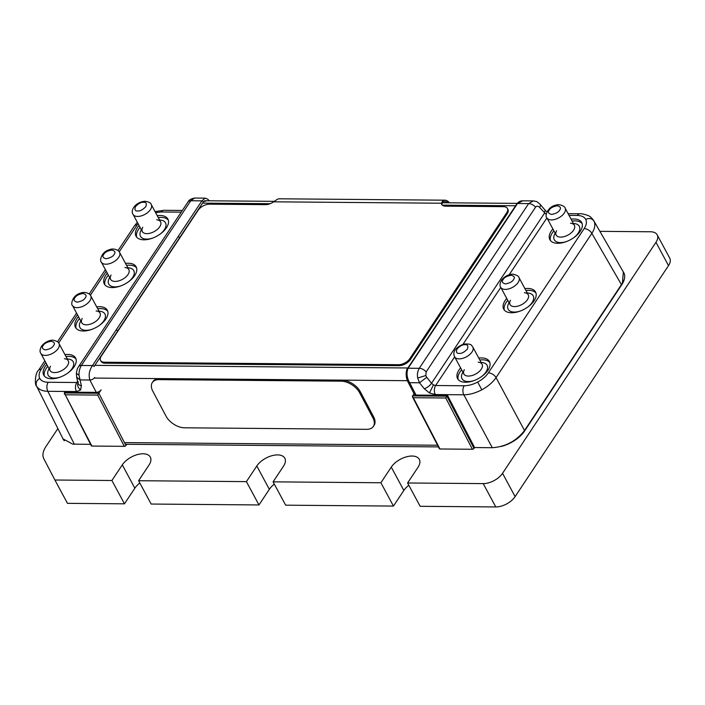 <?xml version="1.0" encoding="UTF-8"?>
<svg xmlns="http://www.w3.org/2000/svg" width="705" height="705" viewBox="0 0 705 705"><rect width="100%" height="100%" fill="white"/><g stroke="black" fill="none" stroke-linecap="round" stroke-linejoin="round"><path stroke-width="1.06" d="M125.957 445.489A1.295 0.687 -27.5 0 1 124.336 446.336L91.888 446.062L65.248 394.8L97.695 395.073L98.815 393.258L125.957 445.489L126.539 444.644M64.296 392.967L98.815 393.258L101.15 389.847A3.878 2.062 -27.5 0 1 96.294 392.377L64.878 392.112L64.296 392.967L91.333 445.807A1.295 0.687 -27.5 0 0 91.888 446.062M64.331 393.857L65.248 394.8M79.022 375.175L76.378 373.421C76.792 370.24 77.524 367.992 78.581 366.679L78.581 366.679A6.46 3.807 -146.4 0 1 81.383 365.472C79.656 368.459 78.863 371.694 79.022 375.175L81.392 385.855L80.564 390.015L76.387 391.548L47.834 391.31C42.185 391.16 38.431 389.416 36.563 386.058L36.501 385.943C34.809 385.846 34.756 373.298 38.511 370.319L38.511 370.319A6.46 3.807 -146.4 0 1 41.322 369.12C39.004 372.698 38.484 375.774 39.744 378.365C41.146 380.885 43.957 382.18 48.187 382.269L76.748 382.507L77.603 381.22M155.629 212.672L161.286 211.976A6.46 3.869 -89.5 0 1 163.912 210.293L182.339 210.451M119.224 251.808L138.039 223.591M67.292 358.951L67.927 359.004A14.206 7.693 151.7 0 1 67.812 373.06M60.595 376.946A14.206 7.693 151.7 0 1 48.795 369.297L49.103 368.75M50.504 366.221A10.328 5.596 -28.3 0 0 54.849 372.592A10.328 5.596 -28.3 0 0 67.345 365.869A10.328 5.596 -28.3 0 0 64.411 358.73M76.017 359.039A18.083 9.791 -28.3 0 0 65.997 356.545M47.808 366.336A18.083 9.791 -28.3 0 0 44.38 376.082M64.966 354.633A18.083 9.791 151.7 0 1 75.602 358.034A18.083 9.791 151.7 0 1 74.166 366.723A18.083 9.791 151.7 0 1 57.828 377.871A18.083 9.791 151.7 0 1 43.763 375.175A18.083 9.791 151.7 0 1 46.777 364.423M99.017 311.187L99.643 311.24A14.206 7.693 151.7 0 1 99.537 325.296M92.32 329.182A14.206 7.693 151.7 0 1 80.52 321.533L80.828 320.986M82.221 318.457A10.328 5.596 -28.3 0 0 86.574 324.829A10.328 5.596 -28.3 0 0 99.061 318.105A10.328 5.596 -28.3 0 0 96.136 310.967M107.742 311.275A18.083 9.791 -28.3 0 0 97.722 308.781M79.524 318.572A18.083 9.791 -28.3 0 0 76.096 328.318M96.691 306.869A18.083 9.791 151.7 0 1 107.327 310.27A18.083 9.791 151.7 0 1 101.74 323.569A18.083 9.791 151.7 0 1 83.331 330.998A18.083 9.791 151.7 0 1 75.488 327.411A18.083 9.791 151.7 0 1 78.502 316.66M127.852 267.768L128.486 267.812A14.206 7.693 151.7 0 1 128.372 281.877M121.154 285.763A14.206 7.693 151.7 0 1 109.354 278.114L109.663 277.558M111.064 275.029A10.328 5.596 -28.3 0 0 115.303 281.41A10.328 5.596 -28.3 0 0 127.781 274.853A10.328 5.596 -28.3 0 0 124.97 267.539M136.576 267.856A18.083 9.791 -28.3 0 0 126.556 265.353M108.367 275.153A18.083 9.791 -28.3 0 0 104.939 284.89M125.525 263.441A18.083 9.791 151.7 0 1 136.162 266.851A18.083 9.791 151.7 0 1 134.725 275.54A18.083 9.791 151.7 0 1 118.378 286.679A18.083 9.791 151.7 0 1 104.322 283.992A18.083 9.791 151.7 0 1 107.336 273.24M159.577 220.004L160.202 220.048A14.206 7.693 151.7 0 1 160.097 234.113M152.879 237.999A14.206 7.693 151.7 0 1 141.079 230.35L141.379 229.795M142.78 227.266A10.328 5.596 -28.3 0 0 146.455 233.637A10.328 5.596 -28.3 0 0 159.418 227.204A10.328 5.596 -28.3 0 0 156.695 219.775M168.301 220.092A18.083 9.791 -28.3 0 0 158.281 217.589M140.084 227.389A18.083 9.791 -28.3 0 0 136.655 237.127M157.25 215.677A18.083 9.791 151.7 0 1 167.878 219.088A18.083 9.791 151.7 0 1 162.3 232.386A18.083 9.791 151.7 0 1 143.891 239.815A18.083 9.791 151.7 0 1 136.047 236.228A18.083 9.791 151.7 0 1 139.052 225.477M81.392 385.855A6.46 4.318 166.8 0 1 78.035 383.079A6.46 4.318 166.8 0 1 78.035 383.071L76.642 377.149L80 379.924L89.861 380.013C88.407 374.972 89.288 370.16 92.505 365.569A1.295 0.758 33.6 0 1 94.047 366.529L117.779 330.804L116.228 329.834L201.903 200.846L205.111 198.149L194.598 198.061L190.782 200.749A6.46 3.807 -146.4 0 0 187.979 201.956L78.581 366.679M206.671 200.775L203.445 201.806A1.295 0.758 -146.4 0 0 201.903 200.846L190.782 200.749L81.383 365.472L92.505 365.569L116.228 329.834M94.726 377.483A3.878 2.062 152.5 0 1 89.861 380.013L96.294 392.377M36.501 385.952L63.027 438.88L72.756 444.141L90.566 444.344M622.392 283.022L620.682 286.115A21.925 11.879 151.7 0 1 619.854 287.473L622.392 283.022L623.361 272.007L593.918 220.991C595.602 224.446 594.914 228.57 591.847 233.355A6.46 3.807 -146.4 0 0 584.145 228.623L488.345 372.866C485.895 376.461 482.343 379.519 477.682 382.039C472.967 384.516 468.464 385.75 464.181 385.767A6.46 3.869 -89.5 0 0 463.828 394.8L492.301 447.71C505.547 446.794 516.28 441.066 524.52 430.517L523.26 432.817M454.654 356.862L435.619 385.52L433.452 384.904L431.539 383.282L426.754 377.325L419.493 382.78L409.631 382.692A3.878 2.062 -27.5 0 1 407.948 381.925C404.908 375.897 406.459 368.935 407.569 368.459A1.295 0.758 33.6 0 1 408.125 368.221C406.291 372.822 406.794 377.651 409.631 382.692L416.056 395.064L447.463 395.329L474.615 447.56L492.301 447.71M447.463 395.329L445.763 397.99L472.412 449.261L439.964 448.988A1.295 0.687 -27.5 0 1 439.4 448.732L412.399 396.774L413.985 393.54M412.363 395.893L446.882 396.175L474.024 448.415L474.615 447.56M488.345 372.866A6.46 3.807 33.6 0 1 496.047 377.607C492.786 382.348 488.036 386.411 481.815 389.803C475.531 393.082 469.539 394.756 463.828 394.8L435.267 394.562L429.451 392.949L424.278 388.737L419.493 382.78L417.695 378.021C417.043 374.531 417.563 371.297 419.246 368.31A6.46 3.807 33.6 0 1 426.146 371.896L425.82 375.536L426.754 377.325M546.983 211.852L545.106 210.178L544.516 213.166L431.539 383.282A6.46 2.318 141.2 0 1 424.278 388.737M533.244 200.907C537.651 201.824 536.1 200.872 540.197 204.406A6.46 2.441 139.6 0 1 539.607 207.393C538.1 205.913 536.743 205.842 535.544 207.173A6.46 3.807 -146.4 0 0 528.644 203.586L533.236 200.907L522.722 200.819C520.484 200.766 518.563 201.745 516.959 203.736A1.295 0.758 33.6 0 1 517.523 203.498L522.713 200.819M539.607 207.393L546.234 214.505M416.056 395.064A3.878 2.062 152.5 0 1 414.373 394.298L407.948 381.925M445.763 397.99L413.324 397.717L412.399 396.774M474.024 448.415A1.295 0.687 152.5 0 1 472.412 449.261M481.118 362.423L481.744 362.476A14.206 7.693 151.7 0 1 481.638 376.532M474.412 380.427A14.206 7.693 151.7 0 1 462.612 372.778L462.921 372.222M464.322 369.693A10.328 5.596 -28.3 0 0 467.997 376.065A10.328 5.596 -28.3 0 0 480.96 369.623A10.328 5.596 -28.3 0 0 478.237 362.203M489.834 362.52A18.083 9.791 -28.3 0 0 479.814 360.017M461.625 369.817A18.083 9.791 -28.3 0 0 458.197 379.554M478.792 358.105A18.083 9.791 151.7 0 1 489.42 361.506A18.083 9.791 151.7 0 1 487.983 370.204A18.083 9.791 151.7 0 1 471.645 381.343A18.083 9.791 151.7 0 1 457.58 378.656A18.083 9.791 151.7 0 1 460.594 367.904M573.394 223.476L574.02 223.529A14.206 7.693 151.7 0 1 573.914 237.585M566.697 241.471A14.206 7.693 151.7 0 1 554.897 233.822L555.205 233.276M556.597 230.746A10.328 5.596 -28.3 0 0 560.951 237.118A10.328 5.596 -28.3 0 0 573.447 230.394A10.328 5.596 -28.3 0 0 570.512 223.256M582.118 223.564A18.083 9.791 -28.3 0 0 572.099 221.07M553.901 230.861A18.083 9.791 -28.3 0 0 550.473 240.608M571.068 219.158A18.083 9.791 151.7 0 1 581.704 222.56A18.083 9.791 151.7 0 1 580.268 231.249A18.083 9.791 151.7 0 1 563.921 242.397A18.083 9.791 151.7 0 1 549.865 239.7A18.083 9.791 151.7 0 1 552.879 228.949M527.252 292.954L527.886 292.998A14.206 7.693 151.7 0 1 527.772 307.063M520.554 310.949A14.206 7.693 151.7 0 1 508.754 303.3L509.063 302.745M510.464 300.215A10.328 5.596 -28.3 0 0 515.143 306.587A10.328 5.596 -28.3 0 0 527.657 299.317A10.328 5.596 -28.3 0 0 524.37 292.725M535.976 293.042A18.083 9.791 -28.3 0 0 525.956 290.539M507.767 300.339A18.083 9.791 -28.3 0 0 504.339 310.077M524.925 288.627A18.083 9.791 151.7 0 1 535.562 292.037A18.083 9.791 151.7 0 1 534.126 300.727A18.083 9.791 151.7 0 1 517.778 311.866A18.083 9.791 151.7 0 1 503.723 309.178A18.083 9.791 151.7 0 1 506.736 298.426M569.041 215.395L577.28 215.466C581.519 215.554 584.33 216.858 585.714 219.37C586.983 221.969 586.463 225.054 584.145 228.623M524.52 430.517L621.422 284.617L591.847 233.355L496.047 377.607L524.52 430.517M166.01 416.144A15.501 9.218 -145.9 0 0 184.543 427.803L366.626 429.336A15.501 9.218 -145.9 0 0 373.35 426.446A15.501 9.218 -145.9 0 0 372.919 417.88L359.673 392.835A15.501 9.218 -145.9 0 0 341.141 381.167L159.066 379.634A15.501 9.218 -145.9 0 0 152.342 382.524A15.501 9.218 -145.9 0 0 152.765 391.09L166.01 416.144M373.35 426.446L374.047 425.415A15.501 9.218 -145.9 0 0 373.624 416.849L360.37 391.795A15.501 9.218 -145.9 0 0 341.837 380.136L159.762 378.603A15.501 9.218 -145.9 0 0 153.038 381.484L152.342 382.524M599.902 231.346L650.468 231.769A15.501 8.398 151.7 0 1 657.192 234.844A15.501 8.398 151.7 0 1 655.958 242.3L502.55 473.302A15.501 8.398 151.7 0 1 483.216 483.612L407.587 482.978L420.145 506.305L495.774 506.939A15.501 8.398 -28.3 0 0 515.108 496.62L668.516 265.618A15.501 8.398 -28.3 0 0 669.75 258.162L657.192 234.844M54.911 480.017L67.469 503.344L124.468 503.819L111.91 480.502L54.911 480.017L43.86 458.84A25.829 13.994 151.7 0 1 45.957 446.512L57.863 428.578M111.91 480.502L122.291 464.868A16.656 9.024 151.7 0 1 137.352 454.602A16.656 9.024 151.7 0 1 150.306 457.078A16.656 9.024 151.7 0 1 148.984 465.088L138.603 480.722L151.161 504.04L258.964 504.947L246.406 481.63L138.603 480.722M124.468 503.819L134.849 488.186A16.656 9.024 151.7 0 1 139.828 483.004M258.964 504.947L269.345 489.314A16.656 9.024 151.7 0 1 274.324 484.132M246.406 481.63L256.787 465.996A16.656 9.024 151.7 0 1 271.848 455.73A16.656 9.024 151.7 0 1 284.802 458.206A16.656 9.024 151.7 0 1 283.481 466.216L273.099 481.85L285.657 505.177L393.452 506.075L380.894 482.758L273.099 481.85M393.452 506.075L403.833 490.451A16.656 9.024 151.7 0 1 408.812 485.26M380.894 482.758L391.275 467.124A16.656 9.024 151.7 0 1 406.336 456.858A16.656 9.024 151.7 0 1 419.29 459.343A16.656 9.024 151.7 0 1 417.968 467.353L407.587 482.978M64.349 440.748A24.798 13.43 151.7 0 1 62.472 437.761M622.392 283.718A23.247 12.593 -28.3 0 0 623.661 280.238M623.379 272.033A24.798 13.43 151.7 0 1 622.753 283.093A24.798 13.43 151.7 0 1 621.819 284.626L524.696 430.87A24.798 13.43 151.7 0 1 501.105 446.459M438.457 446.908L125.331 444.282M444.961 200.194L279.436 198.801A11.624 6.953 90.5 0 0 277.312 199.339L273.628 201.815A9.042 4.9 151.7 0 1 265.547 204.653L209.473 204.177A9.042 4.9 -28.3 0 0 198.193 210.196L101.3 356.095A9.042 4.9 -28.3 0 0 100.586 360.44A9.042 4.9 -28.3 0 0 104.507 362.238L398.528 364.705A9.042 4.9 -28.3 0 0 409.808 358.686L506.701 212.787A9.042 4.9 -28.3 0 0 507.415 208.442A9.042 4.9 -28.3 0 0 503.493 206.653L445.56 206.16A9.042 4.9 151.7 0 1 441.638 204.371A9.042 4.9 151.7 0 1 441.312 203.225L442.837 200.731A11.624 6.953 -89.5 0 1 444.961 200.194A11.624 6.953 -89.5 0 1 449.314 202.811M100.586 360.44L101.097 361.401A9.042 4.9 -28.3 0 0 105.019 363.19L399.039 365.657A9.042 4.9 -28.3 0 0 410.319 359.647L507.212 213.747A9.042 4.9 -28.3 0 0 507.926 209.403L507.415 208.442M441.938 204.82A9.042 4.9 151.7 0 1 441.824 204.177L443.057 201.965A10.328 6.186 -89.5 0 1 444.952 201.489A10.328 6.186 -89.5 0 1 447.931 202.802M443.057 201.965L442.837 200.731M273.628 201.815L441.312 203.225L441.824 204.177M124.336 446.336L97.695 395.073M36.563 386.058C35.47 383.018 36.528 380.453 39.744 378.365M74.342 444.203L47.834 391.31A6.46 3.869 -89.5 0 1 48.187 382.269M41.322 369.12L45.728 362.476M58.665 343L77.444 314.712M90.39 295.236L106.288 271.293M137.123 224.869A6.46 3.807 -146.4 0 0 134.311 226.076L118.052 250.557M181.211 212.143L161.286 211.976M76.387 391.548C75.047 388.393 75.171 385.388 76.748 382.507L78.325 381.916C76.933 384.727 77.682 387.433 80.564 390.015M203.445 201.806L117.779 330.804M179.722 237.541L178.171 236.572M481.815 389.803L477.682 382.039M528.644 203.586L419.246 368.31L408.125 368.221L517.523 203.498L528.644 203.586M535.544 207.173L426.146 371.896M417.695 378.021L425.82 375.536M431.337 333.439L431.857 332.487M493.271 240.176L493.791 239.224L493.271 240.176M546.93 217.916L509.169 274.783M500.797 287.393L463.026 344.26M429.451 392.949L433.452 384.904M435.267 394.562C433.945 391.416 434.06 388.402 435.619 385.52L464.181 385.767M413.324 397.717L439.964 448.988M577.28 215.466A6.46 3.869 -89.5 0 1 579.907 213.782L568.124 213.685M585.714 219.37C589.248 217.863 591.98 218.4 593.918 220.991M202.573 203.119L270.174 203.692M442.246 205.137L515.619 205.754M94.84 365.349L407.887 367.975M407.367 380.682L94.25 378.056M437.585 445.234L124.45 442.599M160.546 221.802L151.284 204.6A10.328 5.596 151.7 0 1 144.842 214.426A10.328 5.596 151.7 0 1 133.086 214.391L142.348 231.601M143.52 202.282C146.138 202.062 146.896 203.525 145.812 206.671C142.727 209.808 140.039 211.236 137.757 210.971C135.149 211.2 134.382 209.737 135.466 206.583C138.559 203.454 141.247 202.018 143.52 202.282M546.904 217.871C544.463 216.497 547.6 206.512 556.069 205.102C559.153 203.516 565.472 206.644 565.102 208.072A10.328 5.596 151.7 0 1 564.282 213.042A10.328 5.596 151.7 0 1 554.941 219.405A10.328 5.596 151.7 0 1 546.904 217.871L556.174 235.073M559.629 210.143C558.563 212.205 555.875 213.633 551.574 214.443C548.393 213.571 547.626 212.108 549.283 210.064C550.358 208.001 553.037 206.574 557.347 205.763C560.528 206.635 561.286 208.098 559.629 210.143M68.262 360.748L59 343.546A10.328 5.596 151.7 0 1 52.558 353.372A10.328 5.596 151.7 0 1 40.811 353.346L50.073 370.548M43.19 345.538C44.256 343.476 46.944 342.048 51.245 341.238C54.426 342.11 55.193 343.573 53.536 345.617C52.461 347.68 49.782 349.107 45.481 349.918C42.291 349.046 41.533 347.583 43.19 345.538M454.628 356.818C453.509 354.597 451.896 348.94 463.731 344.066C473.125 343.423 471.319 346.102 472.817 347.019A10.328 5.596 151.7 0 1 469.627 354.624A10.328 5.596 151.7 0 1 459.114 358.871A10.328 5.596 151.7 0 1 454.628 356.818L463.89 374.02M459.299 353.399C456.69 353.619 455.923 352.156 457.007 349.01C460.101 345.873 462.78 344.445 465.062 344.71C467.671 344.481 468.437 345.943 467.353 349.098C464.26 352.227 461.581 353.663 459.299 353.399M114.095 254.435C113.02 256.488 110.341 257.924 106.032 258.735C102.851 257.863 102.093 256.4 103.75 254.346C104.816 252.293 107.504 250.857 111.804 250.046C114.985 250.927 115.752 252.381 114.095 254.435M101.37 262.154C99.458 261.625 100.859 252.02 109.266 249.764C114.157 247.464 119.797 251.05 119.559 252.364A10.328 5.596 151.7 0 1 118.74 257.325A10.328 5.596 151.7 0 1 109.398 263.696A10.328 5.596 151.7 0 1 101.37 262.154L110.632 279.365M503.15 279.532C504.216 277.479 506.904 276.043 511.204 275.232C514.386 276.113 515.152 277.567 513.496 279.621C512.42 281.674 509.741 283.11 505.432 283.921C502.251 283.049 501.493 281.586 503.15 279.532M500.77 287.34C499.581 285.71 499.81 283.348 501.466 280.255C505.353 275.056 511.513 273.787 513.443 274.254C517.038 275.206 518.88 276.307 518.959 277.55A10.328 5.596 151.7 0 1 518.14 282.511A10.328 5.596 151.7 0 1 508.798 288.883A10.328 5.596 151.7 0 1 500.77 287.34L510.032 304.551M85.252 297.854C84.186 299.916 81.498 301.343 77.197 302.154C74.016 301.282 73.249 299.819 74.906 297.774C75.981 295.712 78.66 294.285 82.97 293.474C86.151 294.346 86.909 295.809 85.252 297.854M72.527 305.582C70.615 305.054 72.025 295.448 80.423 293.183C85.323 290.883 90.963 294.47 90.725 295.783A10.328 5.596 151.7 0 1 89.905 300.753A10.328 5.596 151.7 0 1 80.564 307.116A10.328 5.596 151.7 0 1 72.527 305.582L81.798 322.784M159.066 379.634L159.762 378.603M341.141 381.167L341.837 380.136M359.673 392.835L360.37 391.795M372.919 417.88L373.624 416.849M668.516 265.618L655.958 242.3M134.849 488.186L122.291 464.868M269.345 489.314L256.787 465.996M403.833 490.451L391.275 467.124M483.216 483.612L495.774 506.939M502.55 473.302L515.108 496.62M507.212 213.747L506.701 212.787M410.319 359.647L409.808 358.686M399.039 365.657L398.528 364.705M105.019 363.19L104.507 362.238M105.389 269.627L89.218 293.985M76.554 313.046L57.493 341.749M44.829 360.81L38.511 370.319M155.056 211.606L163.912 210.293M137.343 222.286L134.311 226.076M194.598 198.061C191.055 198.731 188.852 200.026 187.979 201.956M205.12 198.149L207.596 199.057L209.297 200.802M76.378 373.421L76.642 377.14M407.569 368.459L431.293 332.734M516.959 203.736L431.31 332.734M545.106 210.178L540.197 204.406M593.769 220.709C591.803 217.854 589.829 216.091 587.847 215.43C583.52 214.02 580.867 213.474 579.907 213.782M517.214 203.384L442.432 202.758M274.122 201.348L204.547 200.758M151.284 204.6C150.94 202.969 148.887 201.868 145.098 201.278C135.228 201.912 130.09 210.769 133.086 214.391M565.102 208.072L574.363 225.274M59 343.546C58.92 342.304 57.079 341.211 53.483 340.259C51.553 339.784 45.393 341.061 41.507 346.261C39.859 349.354 39.621 351.716 40.811 353.346M472.817 347.019L482.088 364.229M119.559 252.364L128.821 269.566M518.959 277.55L528.221 294.752M90.725 295.783L99.987 312.985"/></g></svg>
